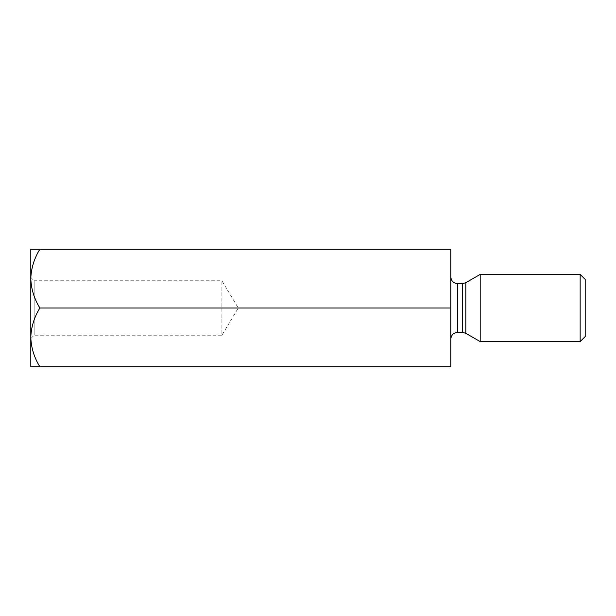 <?xml version="1.0" encoding="UTF-8"?>
<svg xmlns="http://www.w3.org/2000/svg" width="616" height="616" viewBox="0 0 616 616"><rect width="100%" height="100%" fill="white"/><g stroke="black" fill="none" stroke-linecap="round" stroke-linejoin="round"><path stroke-width="0.46" stroke-dasharray="3.08 2.31" d="M39.894 249.203C34.211 258.35 31.177 268.153 30.8 278.601L30.8 249.203L450.797 249.203L450.797 308L39.894 308C34.211 317.155 31.177 326.95 30.8 337.399C31.147 347.724 34.18 357.526 39.894 366.797L30.8 366.797L30.8 278.601C31.147 288.927 34.18 298.729 39.894 308M39.894 366.797L450.797 366.797L450.797 308M30.8 277.408L34.157 280.765L34.157 335.235L34.157 280.765L221.899 280.765L238.261 308L221.899 335.235L221.899 280.765L221.899 335.235L34.157 335.235L30.8 338.592L30.8 277.408L30.8 337.399M480.203 274.397L480.203 341.603M580.157 341.603L580.157 274.397M585.2 336.559L585.2 279.441M462.439 283.614L462.439 332.386M457.519 332.386L457.519 283.614M465.796 333.287L465.796 282.713"/><path stroke-width="0.92" d="M450.797 308L450.797 366.797L39.894 366.797C34.211 357.65 31.177 347.848 30.8 337.399L30.8 249.203L450.797 249.203L450.797 308L39.894 308C34.211 298.845 31.177 289.05 30.8 278.601C31.147 268.276 34.18 258.474 39.894 249.203M30.8 338.592L30.8 337.399C31.147 327.073 34.18 317.271 39.894 308M30.8 337.399L30.8 366.797L39.894 366.797M480.203 308L480.203 274.397L580.157 274.397L580.157 341.603L480.203 341.603L480.203 308M580.157 274.397L585.2 279.441L585.2 336.559L580.157 341.603M462.439 283.614L457.519 283.614L457.519 332.386L462.439 332.386L462.439 283.614L465.796 282.713L465.796 333.287L480.203 341.603M465.796 282.713L480.203 274.397M457.519 332.386C453.476 332.748 451.235 334.989 450.797 339.108M457.519 283.614C453.476 283.252 451.235 281.012 450.797 276.892M465.796 333.287L462.439 332.386"/></g></svg>
